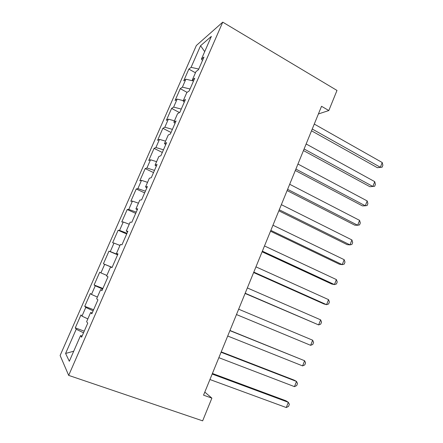 <?xml version="1.0" encoding="UTF-8"?>
<svg xmlns="http://www.w3.org/2000/svg" width="443" height="443" viewBox="0 0 443 443"><rect width="100%" height="100%" fill="white"/><g stroke="black" fill="none" stroke-linecap="round" stroke-linejoin="round"><path stroke-width="0.66" d="M196.354 45.513L60.121 355.496L68.682 375.393L222.746 22.15L196.354 45.513M204.699 51.637L200.563 45.734L191.088 67.33L188.851 69.108L183.707 80.831L185.883 79.192L182.4 87.133L180.262 88.683L175.074 100.506L177.156 99.094L173.645 107.095L171.602 108.419L166.369 120.335L168.357 119.156L164.818 127.224L162.869 128.309L157.592 140.326L159.486 139.384L155.914 147.525L154.064 148.372L148.748 160.482L150.537 159.779L146.938 167.986L145.188 168.589L139.827 180.805L141.516 180.345L137.889 188.618L136.239 188.978L130.835 201.294L132.424 201.083L128.763 209.428L127.219 209.533L121.77 221.954L123.254 221.993L119.56 230.41L118.12 230.26L112.627 242.781L114.001 243.085L110.279 251.569L108.95 251.164L103.407 263.784L104.675 264.349L100.921 272.905L99.697 272.24L94.11 284.965L95.267 285.796L91.485 294.423L90.372 293.487L84.735 306.323L85.781 307.425L81.966 316.13L80.964 314.918L75.282 327.864L84.242 331.165M200.563 45.734L211.372 36.376L201.432 59.107L202.495 60.475M73.721 351.21L65.592 353.453L69.324 361.266L80.537 335.622L81.606 337.201L87.753 323.124L86.606 321.74L90.632 312.525L91.834 313.788L97.925 299.845L96.646 298.77L100.639 289.644L101.968 290.591L108.003 276.775L106.602 276.011L110.556 266.963L112.007 267.605L117.988 253.911L116.465 253.446L120.385 244.481L121.958 244.824L127.889 231.257L126.238 231.085L130.126 222.198L131.82 222.248L137.695 208.803L135.929 208.924L139.783 200.114L141.594 199.876L147.419 186.547L145.537 186.957L149.352 178.224L151.284 177.704L157.055 164.491L155.056 165.184L158.838 156.529L160.887 155.726L166.607 142.629L164.491 143.598L168.246 135.015L170.4 133.941L176.07 120.961L173.85 122.202L177.565 113.69L179.836 112.345L185.456 99.481L183.12 100.987L186.808 92.554L189.189 90.942L194.759 78.189L192.317 79.956L195.972 71.594L198.458 69.723L203.979 57.081L201.432 59.107M65.592 353.453L76.213 329.238L75.282 327.864M318.406 113.962L328.822 110.534L321.529 106.303L203.547 395.167L211.881 398.13L204.804 392.094M81.966 316.13L87.847 318.905M85.781 307.425L93.124 310.825M80.537 335.622L82.149 335.949M91.485 294.423L97.388 297.076M95.267 285.796L102.643 289.035M90.632 312.525L92.199 312.946M100.921 272.905L106.852 275.43M104.675 264.349L112.079 267.439M100.639 289.644L102.156 290.148M110.279 251.569L117.705 254.564M114.001 243.085L119.964 245.439M110.556 266.963L112.029 267.555M119.56 230.41L127.014 233.256M123.254 221.993L129.24 224.23M116.465 253.446L117.91 254.099M128.763 209.428L136.245 212.125M132.424 201.083L138.432 203.199M126.238 231.085L127.639 231.822M137.889 188.618L145.398 191.171M141.516 180.345L147.552 182.35M135.929 208.924L137.286 209.744M146.938 167.986L154.474 170.394M150.537 159.779L156.589 161.667M145.537 186.957L146.843 187.86M155.914 147.525L163.478 149.789M159.486 139.384L165.56 141.156M155.056 165.184L156.324 166.164M164.818 127.224L172.405 129.356M168.357 119.156L174.453 120.817M164.491 143.598L165.721 144.662M173.645 107.095L181.259 109.089M177.156 99.094L183.269 100.644M173.85 122.202L175.035 123.342M182.4 87.133L190.041 88.993M185.883 79.192L193.12 80.903M183.12 100.987L184.266 102.206M191.088 67.33L198.746 69.058M192.317 79.956L193.419 81.252M68.682 375.393L202.645 420.85L211.881 398.13M328.822 110.534L336.99 90.438L222.746 22.15M76.213 329.238L83.528 332.798M188.851 69.108L195.457 72.774M180.262 88.683L187.079 92.371M171.602 108.419L179.476 112.561M162.869 128.309L171.037 132.485M154.064 148.372L162.31 152.458M145.188 168.589L153.516 172.593M136.239 188.978L144.645 192.893M127.219 209.533L135.708 213.36M118.12 230.26L126.687 233.998M103.407 263.784L112.107 267.373M108.95 251.164L117.6 254.808M94.11 284.965L102.898 288.459M84.735 306.323L93.606 309.723M311.523 130.807L377.364 167.692L380.36 167.288L312.249 129.035M382.226 162.52L382.879 165.272L382.132 167.172L380.36 167.288L382.226 162.52L314.275 124.073M382.132 167.172L377.364 167.692M303.455 150.565L369.911 186.713L372.851 186.459L304.103 148.975M374.734 181.652L375.415 184.349L374.667 186.265L372.851 186.459L374.734 181.652L306.146 143.975M295.315 170.489L362.396 205.879L365.287 205.779L295.891 169.082M367.186 200.934L367.895 203.57L367.142 205.497L365.287 205.779L367.186 200.934L297.951 164.043M287.114 190.568L354.821 225.194L357.667 225.243L287.612 189.349M359.578 220.365L360.32 222.94L359.555 224.883L357.667 225.243L359.578 220.365L289.689 184.271M278.846 210.813L347.19 244.658L349.981 244.868L279.262 209.788M351.908 239.945L352.683 242.459L351.914 244.42L349.981 244.868L351.908 239.945L281.355 204.666M270.512 231.218L339.499 264.272L342.24 264.643L270.85 230.393M344.183 259.687L344.986 262.134L344.211 264.111L342.24 264.643L344.183 259.687L272.96 225.227M262.106 251.796L331.746 284.041L334.437 284.578L262.361 251.17M336.392 279.577L337.228 281.964L336.447 283.957L334.437 284.578L336.392 279.577L264.488 245.959M253.634 272.545L323.933 303.964L326.569 304.668L253.806 272.118M328.54 299.629L329.409 301.954L328.623 303.959L326.569 304.668L328.54 299.629L255.954 266.863M245.09 293.46L318.639 324.913L245.178 293.238M320.627 319.835L321.529 322.094L320.738 324.121L318.639 324.913L320.627 319.835L247.344 287.944M236.473 314.552L310.648 345.324L236.479 314.541M312.653 340.207L313.589 342.4L312.791 344.438L310.648 345.324L312.653 340.207L238.661 309.197M229.906 330.633L304.612 360.74L302.591 365.901L227.702 336.021M229.967 330.484L304.612 360.74L305.581 362.867L304.778 364.921L302.591 365.901M221.074 352.251L296.511 381.44L294.473 386.639L218.859 357.684M221.223 351.886L294.08 380.1L296.511 381.44L297.508 383.494L296.699 385.571L294.473 386.639M212.169 374.047L288.338 402.305L286.283 407.549L209.932 379.529M212.407 373.466L285.968 400.788L288.338 402.305L289.373 404.293L288.559 406.381L286.283 407.549"/></g></svg>
